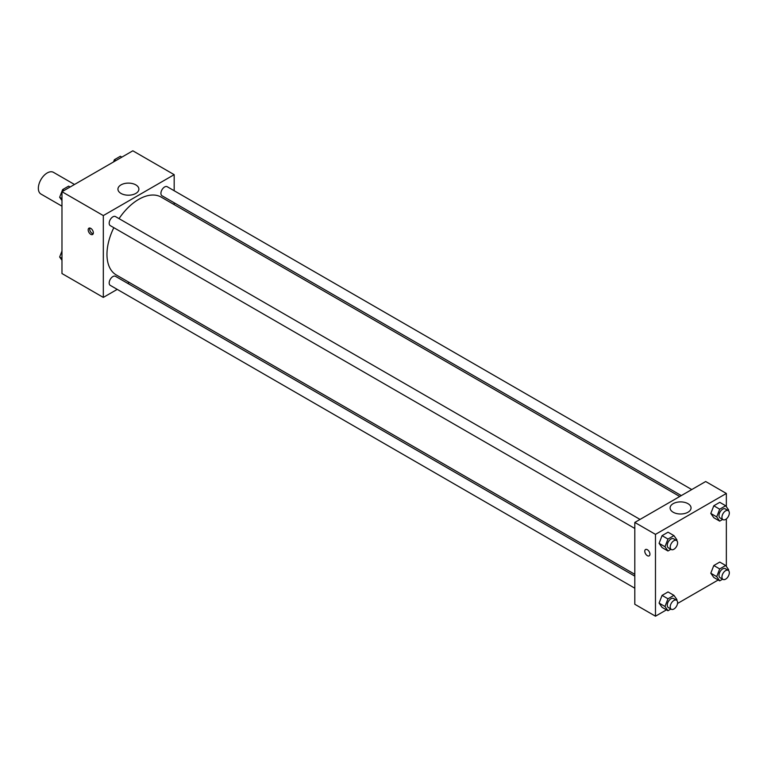 <?xml version="1.0" encoding="UTF-8"?>
<svg xmlns="http://www.w3.org/2000/svg" width="767" height="767" viewBox="0 0 767 767"><rect width="100%" height="100%" fill="white"/><g stroke="black" fill="none" stroke-linecap="round" stroke-linejoin="round"><path stroke-width="1.15" d="M74.495 184.483L53.469 172.345A12.531 7.229 120 0 0 43.815 175.701A12.531 7.229 120 0 0 38.35 188.308A12.531 7.229 120 0 0 40.948 194.041L61.974 206.179M117.226 289.38L103.315 297.414L61.974 273.541L61.974 191.712L132.835 150.802L174.176 174.665L174.176 190.734M174.176 202.785L174.176 204.616M121.004 184.885A10.47 6.05 180 0 1 132.413 183.572A10.47 6.05 180 0 1 138.885 189.152A10.47 6.05 180 0 1 128.405 195.201A10.47 6.05 180 0 1 117.936 189.152A10.47 6.05 180 0 1 121.004 184.885M103.315 297.414L103.315 215.585L61.974 191.712M103.315 215.585L174.176 174.665M90.765 234.338A3.653 2.109 60 0 1 88.378 231.116A3.653 2.109 60 0 1 88.934 228.183A3.653 2.109 60 0 1 92.586 230.292A3.653 2.109 60 0 1 92.586 234.51A3.653 2.109 60 0 1 90.765 234.338M89.835 228.029A3.653 2.109 -120 0 0 92.251 233.475A3.653 2.109 -120 0 0 93.171 233.81M129.249 282.438L127.667 283.349M640.033 519.422L115.491 216.582A5.216 3.01 120 0 0 110.266 219.592A5.216 3.01 120 0 0 110.266 225.623L634.808 528.463M634.808 576.142L115.491 276.321A5.216 3.01 120 0 0 111.464 277.721A5.216 3.01 120 0 0 109.182 282.975A5.216 3.01 120 0 0 110.266 285.362L634.808 588.203M691.757 489.557L167.216 186.717A5.216 3.01 120 0 0 163.198 188.116A5.216 3.01 120 0 0 160.917 193.37A5.216 3.01 120 0 0 162 195.758L681.326 495.587M113.823 227.674A44.937 25.944 120 0 0 106.968 254.385A44.937 25.944 120 0 0 116.277 274.95L634.808 574.32M679.744 496.498L161.214 197.129A44.937 25.944 120 0 0 119.038 218.633M666.465 609.861L655.478 616.198L634.808 604.271L634.808 522.442L705.678 481.523L726.349 493.459L726.349 506.709M677.529 603.476L718.19 579.996M659.083 543.343L662.065 547.58L659.083 543.343L662.065 535.654L659.083 543.343L664.979 546.746L667.971 539.057L673.934 535.615L676.916 539.863L676.638 540.572M668.028 532.202L662.065 535.654L668.028 532.202L673.934 535.615M710.808 513.468L713.799 517.715L710.808 513.468L713.799 505.779L710.808 513.468L716.714 516.881L719.695 509.192L725.668 505.75L728.65 509.988L728.372 510.707M719.762 502.337L713.799 505.779L719.762 502.337L725.668 505.75M710.808 573.208L713.799 577.455L710.808 573.208L713.799 565.519L710.808 573.208L716.714 576.621L719.695 568.932L725.668 565.48L728.65 569.728L728.372 570.437M719.762 562.077L713.799 565.519L719.762 562.077L725.668 565.48M655.478 616.198L655.478 534.369L726.349 493.459M726.349 518.914L726.349 566.449M659.083 603.073L662.065 607.32L659.083 603.073L662.065 595.384L659.083 603.073L664.979 606.486L667.971 598.797L673.934 595.355L676.916 599.593L676.638 600.302M668.028 591.942L662.065 595.384L668.028 591.942L673.934 595.355M673.167 512.222A10.47 6.05 180 0 1 670.099 507.946A10.47 6.05 180 0 1 680.578 501.896A10.47 6.05 180 0 1 691.048 507.946A10.47 6.05 180 0 1 684.586 513.535A10.47 6.05 180 0 1 673.167 512.222M655.478 534.369L634.808 522.442M649.937 554.186A3.653 2.109 60 0 1 649.179 555.864A3.653 2.109 60 0 1 645.526 553.755A3.653 2.109 60 0 1 645.526 549.536A3.653 2.109 60 0 1 648.345 550.514A3.653 2.109 60 0 1 649.937 554.186M645.536 549.527A3.653 2.109 -120 0 0 645.536 553.755A3.653 2.109 -120 0 0 649.189 555.864M670.895 549.297L667.971 550.994L664.979 546.746M676.513 540.486L673.56 538.779A5.216 3.01 120 0 0 669.543 540.179A5.216 3.01 120 0 0 667.261 545.433A5.216 3.01 120 0 0 668.345 547.82L671.298 549.527A5.216 3.01 120 0 0 676.513 546.516A5.216 3.01 120 0 0 676.513 540.486A5.216 3.01 120 0 0 672.486 541.886A5.216 3.01 120 0 0 670.214 547.139A5.216 3.01 120 0 0 671.298 549.527M667.971 550.994L662.065 547.58M667.971 539.057L662.065 535.654M722.629 519.432L719.695 521.129L716.714 516.881M728.247 510.621L725.294 508.914A5.216 3.01 120 0 0 721.268 510.314A5.216 3.01 120 0 0 718.995 515.568A5.216 3.01 120 0 0 720.069 517.955L723.022 519.662A5.216 3.01 120 0 0 728.247 516.651A5.216 3.01 120 0 0 728.247 510.621A5.216 3.01 120 0 0 724.221 512.02A5.216 3.01 120 0 0 721.948 517.274A5.216 3.01 120 0 0 723.022 519.662M719.695 521.129L713.799 517.715M719.695 509.192L713.799 505.779M670.895 609.036L667.971 610.733L664.979 606.486M676.513 600.225L673.56 598.519A5.216 3.01 120 0 0 669.543 599.919A5.216 3.01 120 0 0 667.261 605.173A5.216 3.01 120 0 0 668.345 607.56L671.298 609.266A5.216 3.01 120 0 0 676.513 606.256A5.216 3.01 120 0 0 676.513 600.225A5.216 3.01 120 0 0 672.486 601.625A5.216 3.01 120 0 0 670.214 606.879A5.216 3.01 120 0 0 671.298 609.266M667.971 610.733L662.065 607.32M667.971 598.797L662.065 595.384M722.629 579.171L719.695 580.859L716.714 576.621M728.247 570.36L725.294 568.654A5.216 3.01 120 0 0 721.268 570.054A5.216 3.01 120 0 0 718.995 575.308A5.216 3.01 120 0 0 720.069 577.695L723.022 579.401A5.216 3.01 120 0 0 728.247 576.381A5.216 3.01 120 0 0 728.247 570.36A5.216 3.01 120 0 0 724.221 571.751A5.216 3.01 120 0 0 721.948 577.005A5.216 3.01 120 0 0 723.022 579.401M719.695 580.859L713.799 577.455M719.695 568.932L713.799 565.519M61.974 200.551L59.663 197.272L62.654 189.583L68.618 186.141L70.123 187.004M61.974 198.605L59.663 197.272M64.16 190.456L62.654 189.583M113.516 161.952L114.379 159.718L120.352 156.267L121.857 157.139M115.884 160.581L114.379 159.718M61.974 260.291L59.663 257.012L61.974 251.068M61.974 258.335L59.663 257.012"/></g></svg>
